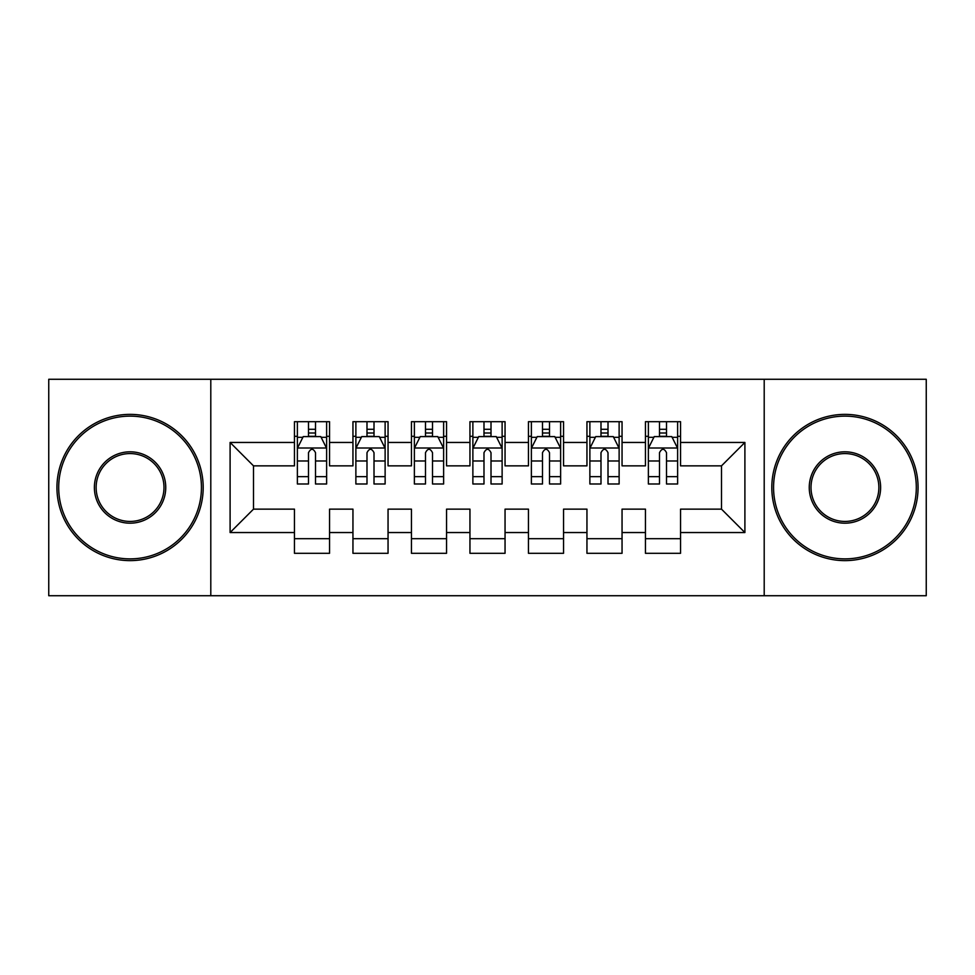<?xml version="1.0" encoding="UTF-8"?>
<svg xmlns="http://www.w3.org/2000/svg" width="975" height="975" viewBox="0 0 975 975"><rect width="100%" height="100%" fill="white"/><g stroke="black" fill="none" stroke-linecap="round" stroke-linejoin="round"><path stroke-width="1.46" d="M764.205 595.725L926.25 595.725L926.25 379.275L764.205 379.275L764.205 595.725L210.795 595.725L210.795 379.275L48.75 379.275L48.75 595.725L210.795 595.725M764.205 379.275L210.795 379.275M230.1 532.545L230.1 442.455L294.45 442.455L294.45 465.855L253.5 465.855L253.5 509.145L230.1 532.545L294.45 532.545L294.45 553.312L329.55 553.312L329.55 532.545L352.95 532.545L352.95 553.312L388.05 553.312L388.05 532.545L411.45 532.545L411.45 553.312L446.55 553.312L446.55 532.545L469.95 532.545L469.95 553.312L505.05 553.312L505.05 532.545L528.45 532.545L528.45 553.312L563.55 553.312L563.55 532.545L586.95 532.545L586.95 553.312L622.05 553.312L622.05 532.545L645.45 532.545L645.45 553.312L680.55 553.312L680.55 509.145L721.5 509.145L721.5 465.855L680.55 465.855L680.55 442.455L744.9 442.455L744.9 532.545L680.55 532.545M680.55 442.455L680.55 421.688L645.45 421.688L645.45 442.455L622.05 442.455L622.05 421.688L586.95 421.688L586.95 442.455L563.55 442.455L563.55 421.688L528.45 421.688L528.45 442.455L505.05 442.455L505.05 421.688L469.95 421.688L469.95 442.455L446.55 442.455L446.55 421.688L411.45 421.688L411.45 442.455L388.05 442.455L388.05 421.688L352.95 421.688L352.95 442.455L329.55 442.455L329.55 421.688L294.45 421.688L294.45 442.455M622.05 532.545L622.05 509.145L645.45 509.145L645.45 532.545M744.9 442.455L721.5 465.855M563.55 532.545L563.55 509.145L586.95 509.145L586.95 532.545M645.45 442.455L645.45 465.855L622.05 465.855L622.05 442.455M505.05 532.545L505.05 509.145L528.45 509.145L528.45 532.545M586.95 442.455L586.95 465.855L563.55 465.855L563.55 442.455M446.55 532.545L446.55 509.145L469.95 509.145L469.95 532.545M528.45 442.455L528.45 465.855L505.05 465.855L505.05 442.455M388.05 532.545L388.05 509.145L411.45 509.145L411.45 532.545M469.95 442.455L469.95 465.855L446.55 465.855L446.55 442.455M329.55 532.545L329.55 509.145L352.95 509.145L352.95 532.545M411.45 442.455L411.45 465.855L388.05 465.855L388.05 442.455M253.5 509.145L294.45 509.145L294.45 532.545M352.95 442.455L352.95 465.855L329.55 465.855L329.55 442.455M645.45 436.312L648.375 436.312M677.625 436.312L680.55 436.312M586.95 436.312L589.875 436.312M619.125 436.312L622.05 436.312M528.45 436.312L531.375 436.312M560.625 436.312L563.55 436.312M469.95 436.312L472.875 436.312M502.125 436.312L505.05 436.312M411.45 436.312L414.375 436.312M443.625 436.312L446.55 436.312M352.95 436.312L355.875 436.312M385.125 436.312L388.05 436.312M294.45 436.312L297.375 436.312M326.625 436.312L329.55 436.312M294.45 538.688L329.55 538.688M352.95 538.688L388.05 538.688M411.45 538.688L446.55 538.688M469.95 538.688L505.05 538.688M528.45 538.688L563.55 538.688M586.95 538.688L622.05 538.688M645.45 538.688L680.55 538.688M230.1 442.455L253.5 465.855M721.5 509.145L744.9 532.545M315.51 429.293L308.49 429.293M326.625 476.653L315.51 476.653L315.51 483.99L326.625 483.99L326.625 448.305L320.775 436.605L303.225 436.605L297.375 448.305L297.375 483.99L308.49 483.99L308.49 476.653L297.375 476.653M297.375 448.305L297.375 421.688M326.625 448.305L326.625 421.688M308.49 436.605L308.49 421.688M315.51 421.688L315.51 436.605M315.51 476.653L315.51 452.692C313.17 448.183 310.83 448.183 308.49 452.692L308.49 476.653M315.51 436.312L308.49 436.312M374.01 429.293L366.99 429.293M385.125 476.653L374.01 476.653L374.01 483.99L385.125 483.99L385.125 448.305L379.275 436.605L361.725 436.605L355.875 448.305L355.875 483.99L366.99 483.99L366.99 476.653L355.875 476.653M355.875 448.305L355.875 421.688M385.125 448.305L385.125 421.688M366.99 436.605L366.99 421.688M374.01 421.688L374.01 436.605M374.01 476.653L374.01 452.692C371.67 448.183 369.33 448.183 366.99 452.692L366.99 476.653M374.01 436.312L366.99 436.312M432.51 429.293L425.49 429.293M443.625 476.653L432.51 476.653L432.51 483.99L443.625 483.99L443.625 448.305L437.775 436.605L420.225 436.605L414.375 448.305L414.375 483.99L425.49 483.99L425.49 476.653L414.375 476.653M414.375 448.305L414.375 421.688M443.625 448.305L443.625 421.688M425.49 436.605L425.49 421.688M432.51 421.688L432.51 436.605M432.51 476.653L432.51 452.692C430.17 448.183 427.83 448.183 425.49 452.692L425.49 476.653M432.51 436.312L425.49 436.312M130.065 558.87A71.37 71.37 0 0 0 201.435 487.5A71.37 71.37 0 0 0 130.065 416.13A71.37 71.37 0 0 0 58.695 487.5A71.37 71.37 0 0 0 130.065 558.87M130.065 414.375A73.125 73.125 0 0 1 203.19 487.5A73.125 73.125 0 0 1 130.065 560.625A73.125 73.125 0 0 1 56.94 487.5A73.125 73.125 0 0 1 130.065 414.375M130.065 523.185A35.685 35.685 0 0 1 94.38 487.5A35.685 35.685 0 0 1 130.065 451.815A35.685 35.685 0 0 1 165.75 487.5A35.685 35.685 0 0 1 130.065 523.185M130.065 453.57A33.93 33.93 0 0 0 96.135 487.5A33.93 33.93 0 0 0 130.065 521.43A33.93 33.93 0 0 0 163.995 487.5A33.93 33.93 0 0 0 130.065 453.57M844.935 558.87A71.37 71.37 0 0 0 916.305 487.5A71.37 71.37 0 0 0 844.935 416.13A71.37 71.37 0 0 0 773.565 487.5A71.37 71.37 0 0 0 844.935 558.87M844.935 414.375A73.125 73.125 0 0 1 918.06 487.5A73.125 73.125 0 0 1 844.935 560.625A73.125 73.125 0 0 1 771.81 487.5A73.125 73.125 0 0 1 844.935 414.375M844.935 523.185A35.685 35.685 0 0 1 809.25 487.5A35.685 35.685 0 0 1 844.935 451.815A35.685 35.685 0 0 1 880.62 487.5A35.685 35.685 0 0 1 844.935 523.185M844.935 453.57A33.93 33.93 0 0 0 811.005 487.5A33.93 33.93 0 0 0 844.935 521.43A33.93 33.93 0 0 0 878.865 487.5A33.93 33.93 0 0 0 844.935 453.57M491.01 429.293L483.99 429.293M502.125 476.653L491.01 476.653L491.01 483.99L502.125 483.99L502.125 448.305L496.275 436.605L478.725 436.605L472.875 448.305L472.875 483.99L483.99 483.99L483.99 476.653L472.875 476.653M472.875 448.305L472.875 421.688M502.125 448.305L502.125 421.688M483.99 436.605L483.99 421.688M491.01 421.688L491.01 436.605M491.01 476.653L491.01 452.692C488.67 448.183 486.33 448.183 483.99 452.692L483.99 476.653M491.01 436.312L483.99 436.312M549.51 429.293L542.49 429.293M560.625 476.653L549.51 476.653L549.51 483.99L560.625 483.99L560.625 448.305L554.775 436.605L537.225 436.605L531.375 448.305L531.375 483.99L542.49 483.99L542.49 476.653L531.375 476.653M531.375 448.305L531.375 421.688M560.625 448.305L560.625 421.688M542.49 436.605L542.49 421.688M549.51 421.688L549.51 436.605M549.51 476.653L549.51 452.692C547.17 448.183 544.83 448.183 542.49 452.692L542.49 476.653M549.51 436.312L542.49 436.312M608.01 429.293L600.99 429.293M619.125 476.653L608.01 476.653L608.01 483.99L619.125 483.99L619.125 448.305L613.275 436.605L595.725 436.605L589.875 448.305L589.875 483.99L600.99 483.99L600.99 476.653L589.875 476.653M589.875 448.305L589.875 421.688M619.125 448.305L619.125 421.688M600.99 436.605L600.99 421.688M608.01 421.688L608.01 436.605M608.01 476.653L608.01 452.692C605.67 448.183 603.33 448.183 600.99 452.692L600.99 476.653M608.01 436.312L600.99 436.312M666.51 429.293L659.49 429.293M677.625 476.653L666.51 476.653L666.51 483.99L677.625 483.99L677.625 448.305L671.775 436.605L654.225 436.605L648.375 448.305L648.375 483.99L659.49 483.99L659.49 476.653L648.375 476.653M648.375 448.305L648.375 421.688M677.625 448.305L677.625 421.688M659.49 436.605L659.49 421.688M666.51 421.688L666.51 436.605M666.51 476.653L666.51 452.692C664.17 448.183 661.83 448.183 659.49 452.692L659.49 476.653M666.51 436.312L659.49 436.312M326.479 448.013L297.521 448.013M297.375 437.312L302.872 437.312M321.128 437.312L326.625 437.312M308.49 460.98L297.375 460.98M326.625 460.98L315.51 460.98M315.51 433.01L308.49 433.01M384.979 448.013L356.021 448.013M355.875 437.312L361.372 437.312M379.628 437.312L385.125 437.312M366.99 460.98L355.875 460.98M385.125 460.98L374.01 460.98M374.01 433.01L366.99 433.01M443.479 448.013L414.521 448.013M414.375 437.312L419.872 437.312M438.128 437.312L443.625 437.312M425.49 460.98L414.375 460.98M443.625 460.98L432.51 460.98M432.51 433.01L425.49 433.01M501.979 448.013L473.021 448.013M472.875 437.312L478.372 437.312M496.628 437.312L502.125 437.312M483.99 460.98L472.875 460.98M502.125 460.98L491.01 460.98M491.01 433.01L483.99 433.01M560.479 448.013L531.521 448.013M531.375 437.312L536.872 437.312M555.128 437.312L560.625 437.312M542.49 460.98L531.375 460.98M560.625 460.98L549.51 460.98M549.51 433.01L542.49 433.01M618.979 448.013L590.021 448.013M589.875 437.312L595.372 437.312M613.628 437.312L619.125 437.312M600.99 460.98L589.875 460.98M619.125 460.98L608.01 460.98M608.01 433.01L600.99 433.01M677.479 448.013L648.521 448.013M648.375 437.312L653.872 437.312M672.128 437.312L677.625 437.312M659.49 460.98L648.375 460.98M677.625 460.98L666.51 460.98M666.51 433.01L659.49 433.01"/></g></svg>
